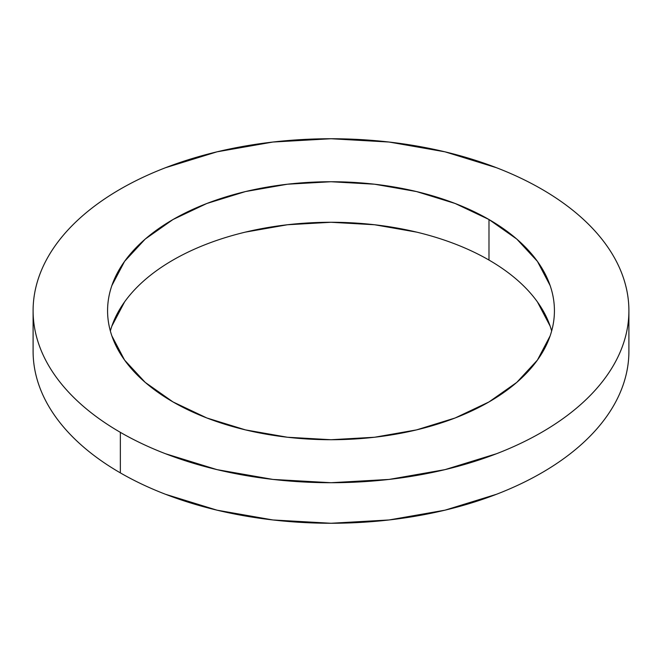 <?xml version="1.0" encoding="UTF-8"?>
<svg xmlns="http://www.w3.org/2000/svg" width="662" height="662" viewBox="0 0 662 662"><rect width="100%" height="100%" fill="white"/><g stroke="black" fill="none" stroke-linecap="round" stroke-linejoin="round"><path stroke-width="0.99" d="M551.653 331A223.425 128.991 0 0 0 488.986 260.058L488.986 219.519A223.425 128.991 180 0 1 554.425 310.726A223.425 128.991 180 0 1 416.497 429.903A223.425 128.991 180 0 1 173.014 401.942L145.226 382.396L124.58 360.095L111.87 335.899C109.007 327.591 107.575 319.2 107.575 310.726C107.575 302.261 109.007 293.87 111.87 285.562L124.58 261.366L145.226 239.065L173.014 219.519L206.875 203.474L245.503 191.558L287.416 184.218L331 181.736L374.584 184.218L416.497 191.558L455.125 203.474L488.986 219.519L516.774 239.065L537.42 261.366L550.13 285.562C552.993 293.87 554.425 302.261 554.425 310.726C554.425 319.2 552.993 327.591 550.13 335.899L537.42 360.095L516.774 382.396L488.986 401.942L455.125 417.987L416.497 429.903L374.584 437.243L331 439.725L287.416 437.243L245.503 429.903L206.875 417.987L173.014 401.942A223.425 128.991 180 0 1 107.575 310.726A223.425 128.991 180 0 1 245.503 191.558A223.425 128.991 180 0 1 488.986 219.519L488.986 260.058A223.425 128.991 0 0 0 262.036 228.572A223.425 128.991 0 0 0 110.347 331M628.9 351.274C628.9 362.561 626.988 373.749 623.174 384.821C619.359 395.901 613.707 406.658 606.226 417.085C598.738 427.52 589.561 437.433 578.696 446.825C567.831 456.209 555.476 464.898 541.648 472.883C527.813 480.869 512.769 488.002 496.508 494.274L445.005 510.17L389.115 519.96L331 523.261L272.885 519.96L216.995 510.17L165.492 494.274C149.231 488.002 134.187 480.869 120.352 472.883C106.524 464.898 94.169 456.209 83.304 446.825C72.439 437.433 63.262 427.52 55.774 417.085C48.293 406.658 42.641 395.901 38.826 384.821C35.012 373.749 33.1 362.561 33.1 351.274A297.9 171.988 0 0 0 120.352 472.883A297.9 171.988 0 0 0 445.005 510.17A297.9 171.988 0 0 0 628.9 351.274L628.9 310.726A297.9 171.988 180 0 1 445.005 469.631A297.9 171.988 180 0 1 120.352 432.344L120.352 472.883L120.352 432.344A297.9 171.988 180 0 1 33.1 310.726A297.9 171.988 180 0 1 216.995 151.83A297.9 171.988 180 0 1 541.648 189.117A297.9 171.988 180 0 1 628.9 310.726C628.9 299.439 626.988 288.251 623.174 277.179C619.359 266.099 613.707 255.342 606.226 244.915C598.738 234.48 589.561 224.567 578.696 215.175C567.831 205.791 555.476 197.102 541.648 189.117C527.813 181.131 512.769 173.998 496.508 167.726L445.005 151.83L389.115 142.04L331 138.739L272.885 142.04L216.995 151.83L165.492 167.726C149.231 173.998 134.187 181.131 120.352 189.117C106.524 197.102 94.169 205.791 83.304 215.175C72.439 224.567 63.262 234.48 55.774 244.915C48.293 255.342 42.641 266.099 38.826 277.179C35.012 288.251 33.1 299.439 33.1 310.726C33.1 322.022 35.012 333.209 38.826 344.281C42.641 355.362 48.293 366.119 55.774 376.546C63.262 386.98 72.439 396.894 83.304 406.286C94.169 415.67 106.524 424.359 120.352 432.344C134.187 440.329 149.231 447.462 165.492 453.735L216.995 469.631L272.885 479.42L331 482.722L389.115 479.42L445.005 469.631L496.508 453.735C512.769 447.462 527.813 440.329 541.648 432.344C555.476 424.359 567.831 415.67 578.696 406.286C589.561 396.894 598.738 386.98 606.226 376.546C613.707 366.119 619.359 355.362 623.174 344.281C626.988 333.209 628.9 322.022 628.9 310.726M111.87 326.101L124.58 301.905M245.503 232.097L287.416 224.757L331 222.275L374.584 224.757L416.497 232.097M537.42 301.905L550.13 326.101M33.1 351.274L33.1 310.726"/></g></svg>
